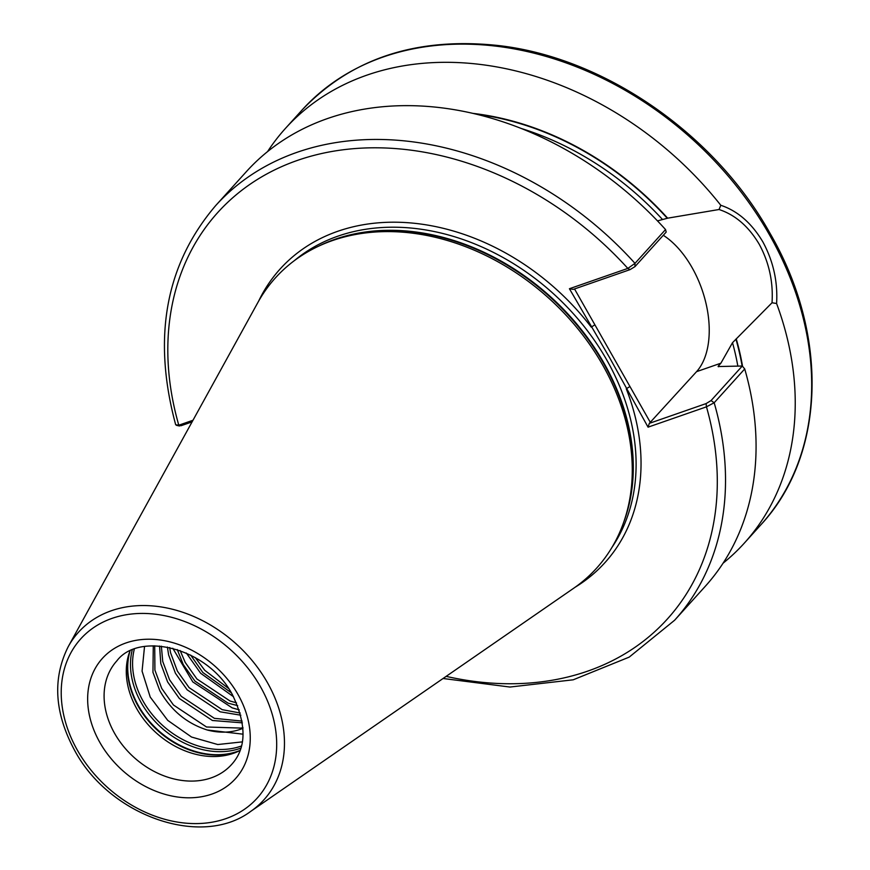 <?xml version="1.0" encoding="UTF-8"?>
<svg xmlns="http://www.w3.org/2000/svg" width="870" height="870" viewBox="0 0 870 870"><rect width="100%" height="100%" fill="white"/><g stroke="black" fill="none" stroke-linecap="round" stroke-linejoin="round"><path stroke-width="1.3" d="M663.277 235.281A79.474 46.045 -109.2 0 1 692.052 267.568A79.474 46.045 -109.2 0 1 696.555 371.664L649.324 423.353L706.092 403.593L711.04 400.581L742.284 366.02L719.599 366.509L718.413 365.933L720.893 363.192L732.507 342.693L772.027 302.76C773.354 281.967 769.08 262.446 759.195 244.198C748.613 226.407 735.226 214.846 719.044 209.507L667.649 218.174L657.481 220.893M242.926 727.494L241.229 728.092L206.516 726.994L173.434 704.983L161.722 688.42L154.914 670.139L154.708 645.801M242.98 728.288A65.25 50.699 42.1 0 1 207.201 729.984C186.735 723.459 170.922 710.322 159.765 690.573L152.957 672.293L153.283 645.812M242.121 721.1L214.357 718.326L181.264 696.315L169.552 679.753L162.744 661.472L161.363 646.182M242.404 722.85L212.4 720.49L179.318 698.479L167.595 681.917L160.798 663.636L159.558 646.018M240.24 713.03L222.187 709.659L189.105 687.648L177.382 671.085L170.574 652.804L169.65 647.519M240.849 715.216L220.23 711.823L187.148 689.812L175.425 673.25L168.628 654.969L167.41 647.062M236.509 702.84L230.017 700.992L196.935 678.991L185.212 662.418L180.155 650.553M237.684 705.635L228.06 703.156L194.978 681.145L183.266 664.582L177.262 649.575M231.246 692.737L202.808 672.477L190.66 655.088M228.462 688.398L204.765 670.324L195.195 657.535M242.295 741.882L217.772 744.535L191.53 737.031L167.714 720.36L150.216 697.066L142.071 671.14L144.529 646.54M239.979 750.516A77.31 60.073 42.1 0 1 237.173 751.843A77.31 60.073 42.1 0 1 136.851 708.887A77.31 60.073 42.1 0 1 128.912 653.99A77.31 60.073 42.1 0 1 129.956 651.075M742.284 366.02L744.72 368.945L714.172 402.745L706.462 406.834L648.063 427.159L609.652 357.755L569.426 288.731L627.836 268.406L634.991 263.36L665.539 229.56L666.192 232.072L634.959 266.633L630 269.646L573.232 289.405L569.426 288.731M602.682 365.008A216.467 168.182 42.1 0 1 624.888 518.705A216.467 168.182 42.1 0 1 573.711 588.229L250.669 811.427A124.965 97.092 42.1 0 0 267.384 682.558A124.965 97.092 42.1 0 0 164.104 607.445A124.965 97.092 42.1 0 0 68.273 646.584L257.77 302.684A216.467 168.182 42.1 0 1 321.769 244.753A216.467 168.182 42.1 0 1 602.682 365.008M719.044 209.507L720.795 205.276C737.64 210.91 751.669 223.122 762.881 241.925C773.321 261.25 777.889 281.771 776.595 303.499A309.252 240.283 42.1 0 1 744.318 543.119A309.252 240.283 42.1 0 1 723.035 563.238M744.72 368.945A309.252 240.283 42.1 0 1 705.157 586.445L674.609 620.245L629.195 657.122L573.199 679.807L509.95 687.039L443.069 678.491M718.098 366.564L718.413 365.933A262.86 204.243 42.1 0 1 718.609 366.748M472.932 113.383A266.405 206.984 42.1 0 1 667.649 218.174M267.568 151.597A309.252 240.283 42.1 0 1 285.447 128.401A309.252 240.283 42.1 0 1 720.795 205.276M634.959 266.633L634.991 263.36A309.252 240.283 42.1 0 0 215.738 205.527C165.539 264.447 152.185 337.527 175.686 424.756L178.796 425.202L192.977 420.264M215.738 205.527L246.286 171.727A309.252 240.283 42.1 0 1 665.539 229.56M736.281 338.974A266.405 206.984 42.1 0 1 742.556 366.346M776.595 303.499L772.027 302.76M207.201 729.984L243.078 734.182M239.25 709.876L232.17 707.865L192.825 681.949L172.793 648.27M233.519 696.739L200.655 673.282L186.332 653.033M192.096 421.874L180.938 425.756L179.611 425.082M574.526 288.96L650.477 422.646M446.147 676.36A303.065 235.476 42.1 0 0 706.462 406.834L706.092 403.593M648.063 427.159L649.324 423.353M575.168 587.207A218.935 170.107 42.1 0 0 626.259 388.781L629.945 386.508M258.64 301.129A218.935 170.107 42.1 0 1 591.219 327.109L594.906 324.836M180.938 425.756L178.796 425.202A303.065 235.476 42.1 0 1 297.279 160.461A303.065 235.476 42.1 0 1 627.836 268.406L630 269.646M720.893 363.192L696.555 371.664M237.999 694.488A89.686 69.676 42.1 0 1 211.888 794.082A89.686 69.676 42.1 0 1 99.909 742.534A89.686 69.676 42.1 0 1 126.019 642.941A89.686 69.676 42.1 0 1 237.999 694.488M114.655 733.443A77.31 60.073 -137.9 0 0 231.529 764.578C246.514 748.189 246.83 724.938 232.464 694.815C208.017 647.78 139.222 631.011 116.819 660.895A77.31 60.073 -137.9 0 0 114.655 733.443M241.392 746.014A78.082 60.672 42.1 0 1 143.245 701.372A78.082 60.672 42.1 0 1 134.295 649.205M240.783 748.167A79.17 61.509 42.1 0 1 141.299 702.884A79.17 61.509 42.1 0 1 132.207 650.042M240 750.44A79.17 61.509 42.1 0 1 138.547 705.929A79.17 61.509 42.1 0 1 130.022 651.043M238.967 751.017A79.04 61.411 42.1 0 1 138.243 706.342A79.04 61.411 42.1 0 1 129.554 652.13M769.406 234.704A309.252 240.283 42.1 0 1 760.761 524.914C825.782 455.119 829.154 334.928 770.026 233.312C714.694 133.806 604.106 57.344 498.151 45.512C416.436 36.834 351.012 58.399 301.901 110.196A309.252 240.283 42.1 0 1 769.406 234.704M294.386 260.619A215.227 167.225 42.1 0 1 606.684 359.843A215.227 167.225 42.1 0 1 611.86 547.556M317.941 246.493A215.227 167.225 42.1 0 1 603.889 362.953A215.227 167.225 42.1 0 1 623.54 522.696M321.769 244.753L324.108 243.73A215.358 167.323 42.1 0 1 603.573 363.366A215.358 167.323 42.1 0 1 625.671 516.28L624.888 518.705M260.445 686.669A118.842 92.34 42.1 0 1 225.841 818.659A118.842 92.34 42.1 0 1 77.463 750.353A118.842 92.34 42.1 0 1 112.067 618.363A118.842 92.34 42.1 0 1 260.445 686.669M711.04 400.581L714.172 402.745A309.252 240.283 42.1 0 1 674.609 620.245M732.507 342.693A262.86 204.243 42.1 0 1 737.836 366.085M735.922 339.104A265.959 206.636 42.1 0 1 742.11 366.02M476.292 114.177A265.959 206.636 42.1 0 1 667.29 218.294M521.043 128.401A262.86 204.243 42.1 0 1 662.538 219.523M68.273 646.584C52.298 678.415 54.429 713.052 74.7 750.516C109.424 815.755 201.209 848.424 250.669 811.427M744.318 543.119L760.761 524.914M285.447 128.401L301.901 110.196M179.492 425.995L176.458 425.321"/></g></svg>
